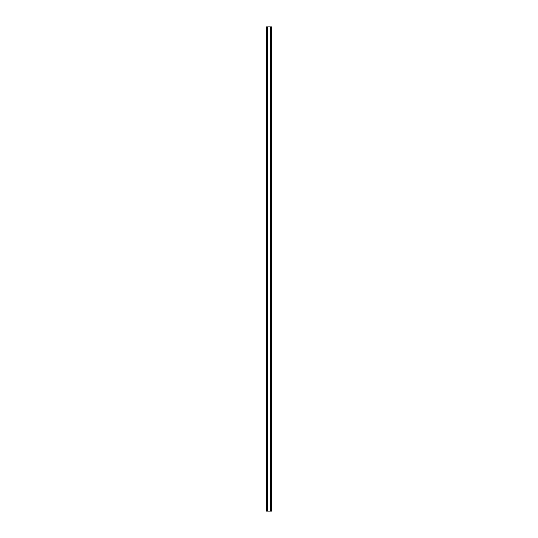 <?xml version="1.0" encoding="UTF-8"?>
<svg xmlns="http://www.w3.org/2000/svg" width="538" height="538" viewBox="0 0 538 538"><rect width="100%" height="100%" fill="white"/><g stroke="black" fill="none" stroke-linecap="round" stroke-linejoin="round"><path stroke-width="0.81" d="M267.615 511.1L267.615 26.9L266.478 26.9L266.478 511.1L271.522 511.1L271.522 26.9L271.091 26.9L271.091 511.1M267.615 26.9L270.385 26.9L270.385 511.1M270.385 26.9L271.091 26.9M266.909 26.9L266.909 511.1M267.184 26.9L267.184 511.1M270.816 26.9L270.816 511.1"/></g></svg>
